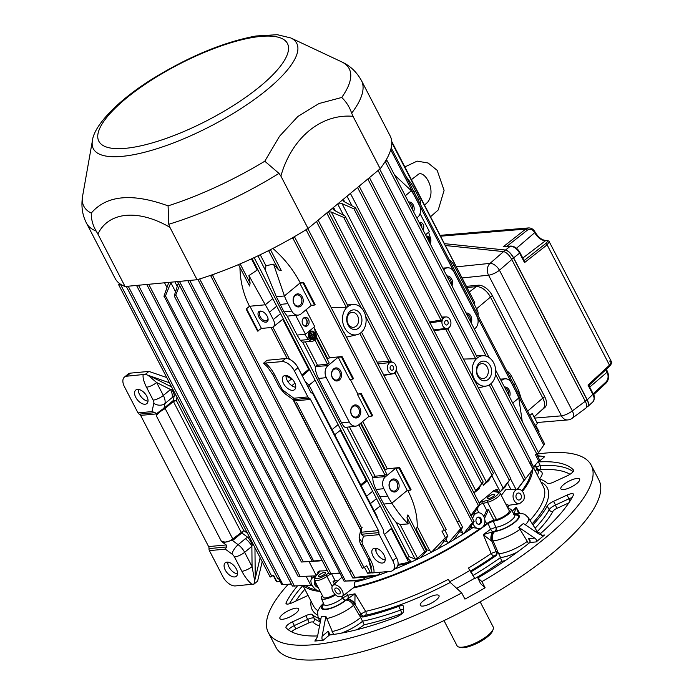 <?xml version="1.0" encoding="UTF-8"?>
<svg xmlns="http://www.w3.org/2000/svg" width="694" height="694" viewBox="0 0 694 694"><rect width="100%" height="100%" fill="white"/><g stroke="black" fill="none" stroke-linecap="round" stroke-linejoin="round"><path stroke-width="1.04" d="M231.874 539.533L232.768 538.978A1.457 0.824 -129.6 0 0 233.488 539.819L223.216 542.76L221.195 540.947C224.726 542.76 228.291 542.292 231.874 539.533A1.457 0.694 -116.7 0 0 232.447 540.496L238.146 544.686A13.091 7.391 -129.6 0 1 244.652 552.303A7.998 2.368 152.6 0 1 234.485 556.996L241.894 571.292A7.998 2.368 152.6 0 0 252.061 566.599L251.879 546.317L244.652 552.303L252.061 566.599L254.646 580.652L254.039 584.07L235.439 585.918A11.642 6.567 -129.6 0 1 222.93 576.74L209.397 550.628A2.906 2.238 -95.4 0 1 209.015 548.607L226.66 546.95L225.281 549.136L209.397 550.628M384.58 469.838L387.295 468.84L399.579 467.522L411.056 489.652L410.466 490.138L398.989 468.008L395.719 468.242L407.231 490.441L410.466 490.138M399.579 467.522L398.989 468.008M272.872 248.435L273.176 248.686C284.436 258.576 293.458 269.957 300.224 282.848L303.625 282.406L315.093 304.536L314.512 305.022L303.035 282.892L299.808 283.195L311.32 305.403L314.512 305.022M303.625 282.406L303.035 282.892M300.224 282.848L284.419 295.948L273.575 264.18L265.915 265.707L265.481 270.408L257.934 255.843M357.358 394.218L361.175 393.429L372.643 415.559L372.062 416.044L360.585 393.914L357.358 394.218L368.87 416.426L358.694 424.858A8.727 6.723 -95.4 0 1 355.814 426.133A8.727 6.723 -95.4 0 1 349.308 422.047L326.284 377.64A8.727 6.723 -95.4 0 1 328.002 365.643L338.169 357.21L349.681 379.418L352.916 379.115L341.439 356.985L342.029 356.499L353.506 378.629L352.916 379.115M361.175 393.429L360.585 393.914M372.062 416.044L368.87 416.426M338.169 357.21L341.439 356.985M246.084 308.969L249.909 306.228L261.421 328.436L257.561 331.099L246.084 308.969L249.493 306.271L265.273 304.787L248.92 275.57L257.795 269.662M258.142 331.047L246.674 308.917M327.03 358.815L329.745 357.818L342.029 356.499M357.774 393.871L350.253 379.366M407.803 490.389C414.301 503.202 417.441 515.252 417.207 526.546L416.027 530.52M426.194 550.134A125.84 37.285 152.6 0 0 426.81 549.822L429.681 550.62L431.547 552.172A128.026 37.936 152.6 0 1 420.399 557.75A128.026 37.936 152.6 0 1 407.482 563.71A128.026 37.936 152.6 0 1 396.335 568.429L394.973 568.664M293.536 237.174L294.707 237.209L292.972 238.354L444.524 530.719L441.913 531.057L445.322 537.633L431.547 552.172A128.026 37.936 152.6 0 0 438.443 548.52L447.925 536.15L445.036 530.572M292.972 238.354L291.029 238.606M347.737 306.627L347.755 306.054L347.737 306.627A15.277 11.772 -95.4 0 1 354.122 304.458A15.277 11.772 -95.4 0 1 365.521 315.657A15.277 11.772 -95.4 0 1 361.158 332.53A15.277 11.772 -95.4 0 1 356.968 334.699A15.277 11.772 -95.4 0 1 343.478 325.07A15.277 11.772 -95.4 0 1 347.737 306.627L346.263 307.251L331.203 307.607M339.036 323.152L343.86 332.452M307.746 228.447L306.011 229.584M477.142 358.113L477.151 357.514L477.142 358.113A15.277 11.772 -95.4 0 1 483.805 355.71A15.277 11.772 -95.4 0 1 495.256 367.117A15.277 11.772 -95.4 0 1 490.563 384.016A15.277 11.772 -95.4 0 1 486.65 385.959A15.277 11.772 -95.4 0 1 473.23 376.53A15.277 11.772 -95.4 0 1 477.142 358.113L475.685 358.763L463.497 359.067M348.041 324.887A9.863 7.599 -95.4 0 1 353.688 309.854A9.863 7.599 -95.4 0 1 361.201 324.341A9.863 7.599 -95.4 0 1 348.041 324.887M477.724 376.148A9.863 7.599 -95.4 0 1 483.371 361.114A9.863 7.599 -95.4 0 1 490.884 375.601A9.863 7.599 -95.4 0 1 477.724 376.148M348.067 323.777A7.495 5.769 -95.4 0 1 349.542 313.48A7.495 5.769 -95.4 0 1 351.997 312.387A7.495 5.769 -95.4 0 1 358.581 319.292A7.495 5.769 -95.4 0 1 353.402 327.308A7.495 5.769 -95.4 0 1 348.067 323.777M477.75 375.038A7.495 5.769 -95.4 0 1 479.224 364.74A7.495 5.769 -95.4 0 1 481.679 363.647A7.495 5.769 -95.4 0 1 488.264 370.553A7.495 5.769 -95.4 0 1 483.085 378.56A7.495 5.769 -95.4 0 1 477.75 375.038M280.098 581.477L276.967 581.772A152.394 45.153 -27.4 0 1 276.195 581.173L273.236 575.456M314.243 337.05L312.118 338.472L312.768 338.802L314.243 337.05L312.768 338.802M314.156 333.771A3.635 2.802 -95.4 0 1 314.278 337.128M313.931 337.839A3.635 2.802 -95.4 0 1 312.3 339.028M311.623 331.81A3.635 2.802 -95.4 0 1 313.931 333.32M310.149 332.782L311.398 335.185L309.611 336.668M314.078 333.302L312.144 334.916L310.86 332.443L311.866 335.141L309.923 336.755L314.278 333.675L313.619 333.346L312.014 334.682M311.372 338.021L310.721 337.692L314.235 335.124L311.372 338.021L314.235 335.124M287.281 316.178L284.011 311.849L276.368 296.78L284.419 295.948A72.74 56.049 -95.4 0 0 287.923 303.625L291.758 311.025A8.727 6.723 84.6 0 0 298.264 315.102L297.344 315.215A8.753 6.749 -95.4 0 1 295.557 315.128L287.281 316.178L297.058 335.046L305.473 334.256L314.72 326.588L306.011 309.793M427.955 239.482L428.753 238.285L427.634 238.875M428.831 238.753A3.635 2.802 -95.4 0 1 429.092 241.677M426.567 236.819A3.635 2.802 -95.4 0 1 428.597 238.302M428.337 240.237L428.901 240.107L428.658 240.844M425.517 234.789L429.395 231.57L420.07 213.587M303.642 317.965A4.511 3.479 -95.4 0 1 305.117 317.305A4.511 3.479 -95.4 0 1 309.082 321.461A4.511 3.479 -95.4 0 1 305.959 326.284A4.511 3.479 -95.4 0 1 302.35 323.126A4.511 3.479 -95.4 0 1 303.642 317.965M305.473 334.256L295.557 315.128M298.264 315.102A8.727 6.723 84.6 0 0 301.144 313.827L311.32 305.403M276.368 296.78L265.481 270.408M408.497 516.405L407.925 514.879L407.022 517.629L408.219 523.927L400.048 524.473L396.118 522.435C392.275 517.811 388.172 511.686 383.817 504.07L376.087 489.496C373.745 484.629 372.661 480.656 372.852 477.559L346.774 427.226M254.143 257.63L409.148 556.666L415.133 559.112L417.545 558.236L424.685 551.713L426.532 551.192L420.399 557.75M273.575 264.18L278.65 269.975L281.217 270.434L270.452 249.675M428.632 232.204L430.575 238.519A5.821 4.485 -95.4 0 1 430.185 243.802M349.576 571.743L352.838 578.041L374.049 576.593A128.026 37.936 152.6 0 1 364.35 579.568L345.543 581.052L360.325 580.678A128.026 37.936 152.6 0 1 356.456 581.676A128.026 37.936 152.6 0 1 354.799 582.084L356.291 580.887A125.84 37.285 -27.4 0 0 356.326 580.878M521.879 490.771A128.026 37.936 -27.4 0 0 531.17 471.512M507.167 506.724A128.026 37.936 -27.4 0 0 508.685 505.284L519.537 503.74L523.562 500.4A7.278 5.604 -95.4 0 0 523.415 492.922A7.278 5.604 -95.4 0 0 518.227 489.261L505.666 489.747L501.294 495.386M479.788 504.607A7.278 2.151 152.6 0 1 483.119 503.393L487.544 502.291L496.496 519.554A9.456 2.802 -27.4 0 0 505.544 515.252A9.456 2.802 -27.4 0 0 509.144 510.541L500.192 493.269A9.456 2.802 152.6 0 1 496.592 497.988A9.456 2.802 152.6 0 1 487.544 502.291A1.457 0.868 -104 0 1 487.561 500.339L483.128 501.441A1.457 0.868 -104 0 0 483.119 503.393L486.633 510.177L483.909 516.648M496.496 519.554L493.902 520.205A7.278 2.151 -27.4 0 0 486.633 523.744A128.026 37.936 -27.4 0 1 483.588 525.991M342.428 596.354A7.278 4.103 50.4 0 0 340.45 588.078A7.278 4.103 50.4 0 0 332.825 585.458A7.278 4.103 50.4 0 0 332.834 591.245A7.278 4.103 50.4 0 0 338.403 596.736L342.428 596.354L354.382 587.029A128.026 37.936 -27.4 0 0 479.901 528.628M318.719 572.776L315.406 576.254A1.457 1.084 42.4 0 1 315.848 576.003A7.998 2.368 152.6 0 0 316.976 578.666A7.998 2.368 152.6 0 0 325.651 575.083A1.457 0.503 -124 0 1 326.943 576.428A9.456 2.802 152.6 0 1 314.313 580.037L323.265 597.308A9.456 2.802 -27.4 0 0 334.985 594.29M305.733 585.545A128.026 37.936 -27.4 0 0 316.351 589.9M537.434 423.496L532.246 413.477L537.434 423.496L535.629 425.066L539.038 431.642M529.834 415.42L532.246 413.477M490.936 383.704L531.144 461.267L529.782 462.325L533.192 468.901L521.853 483.406A128.026 37.936 152.6 0 1 517.741 488.871L525.41 478.513L448.281 329.711L448.714 327.863M441.965 317.54L443.761 317.878L441.878 317.392L443.301 318.355A5.821 4.485 84.6 0 0 442.512 319.622A5.821 4.485 84.6 0 0 442.052 321.105L429.447 322.953M443.206 317.791A1.457 1.145 -90.3 0 1 442.616 317.999L442.616 317.999A1.457 1.145 -90.3 0 1 442.546 317.999M429.577 321.938L441.384 320.055A1.457 0.729 -131.7 0 1 442.052 321.105A5.821 4.485 84.6 0 0 445.86 328.436A5.821 4.485 84.6 0 0 447.11 328.496A5.821 4.485 84.6 0 0 448.35 328.089L448.871 327.75A5.821 4.485 84.6 0 0 450.692 321.131A5.821 4.485 84.6 0 0 446.077 316.915A5.821 4.485 84.6 0 0 443.761 317.878L443.301 318.355M441.384 320.055L442.512 319.622L442.13 318.008M445.418 320.767A2.308 1.778 -95.4 0 1 446.173 320.428A2.308 1.778 -95.4 0 1 448.203 322.554A2.308 1.778 -95.4 0 1 446.606 325.018A2.308 1.778 -95.4 0 1 444.759 323.404A2.308 1.778 -95.4 0 1 445.418 320.767M448.064 329.459L448.871 327.75L448.263 329.719L447.11 328.496L446.138 329.225L445.86 328.436L433.091 329.988M389.95 362.563L389.993 361.21L391.19 362.147A5.821 4.485 84.6 0 0 389.95 362.563L377.961 363.916M377.033 362.121L389.993 361.21M388.579 363.057A1.457 1.058 85.1 0 0 388.84 361.071L365.703 316.447M389.239 361.001L389.429 362.901A5.821 4.485 84.6 0 0 387.677 369.755A5.821 4.485 84.6 0 0 392.604 373.702A5.821 4.485 84.6 0 0 394.539 372.765L395.936 372.661L395.632 373.329L394.539 372.765L394.999 372.296A5.821 4.485 84.6 0 0 395.788 371.021L396.127 370.665A1.457 1.136 -40.3 0 1 396.04 370.353M395.936 372.661L395.788 371.021A5.821 4.485 84.6 0 0 396.135 370.032A5.821 4.485 84.6 0 0 396.248 369.546A5.821 4.485 84.6 0 0 392.44 362.207A5.821 4.485 84.6 0 0 392.353 362.19A5.821 4.485 84.6 0 0 391.19 362.147L391.373 361.496A1.457 1.44 38.7 0 0 392.249 362.173M312.265 585.198L292.825 586.014M360.698 484.854L366.779 479.918M409.148 556.666L407.066 557.629L410.701 561.194M410.675 561.177L408.731 562.305L398.035 564.526M407.925 514.879L426.532 551.192M407.048 557.603L252.052 258.593L407.066 557.629M407.482 563.71L397.862 565.298M313.966 327.221L315.9 333.536A5.821 4.485 -95.4 0 1 315.796 338.186A5.821 4.485 -95.4 0 1 312.274 341.24L302.263 342.177L300.311 340.303L308.683 339.513L304.553 334.343M312.274 341.24A5.821 4.485 -95.4 0 1 308.683 339.513M314.85 339.817L327.455 364.133L317.488 365.209L315.302 366.519L302.662 342.142M358.859 424.719L385.005 475.164L375.038 476.231L372.852 477.541L385.552 476.665A8.727 6.723 84.6 0 0 383.834 488.663L387.677 496.071L379.922 496.895M148.898 371.403L130.429 373.138L126.733 376.2L145.367 374.326L148.898 371.403L166.751 377.545M262.202 561.68L257.604 581.112L254.039 584.07M135.755 397.35A8.727 4.927 50.4 0 1 135.72 390.106A8.727 4.927 50.4 0 1 145.089 393.68A8.727 4.927 50.4 0 1 146.859 403.552A8.727 4.927 50.4 0 1 135.755 397.35M148.004 401.167A8.727 4.927 50.4 0 1 139.451 394.287A8.727 4.927 50.4 0 1 138.28 389.429M225.272 570.052A8.727 4.927 50.4 0 1 225.246 562.808A8.727 4.927 50.4 0 1 234.607 566.391A8.727 4.927 50.4 0 1 236.385 576.254A8.727 4.927 50.4 0 1 225.272 570.052M237.53 573.869A8.727 4.927 50.4 0 1 228.977 566.989A8.727 4.927 50.4 0 1 227.806 562.131M126.733 376.2A11.642 6.567 -129.6 0 0 124.417 377.111A11.642 6.567 -129.6 0 0 124.46 386.766L138.002 412.895A2.906 2.238 -95.4 0 0 139.312 414.144A2.906 2.238 -95.4 0 1 140.622 415.394L208.625 546.594A2.906 2.238 -95.4 0 1 209.015 548.607M234.485 556.996A5.092 2.871 -129.6 0 0 231.952 554.029A7.998 2.681 -53.7 0 1 238.146 544.686L245.372 538.691A13.091 7.391 -129.6 0 1 251.879 546.317L252.191 544.764A13.091 6.151 -115.6 0 0 247.671 537.225L249.614 536.792M281.842 361.609L263.538 363.205L267.069 360.281L285.538 358.546L281.842 361.609A11.642 6.567 50.4 0 1 294.343 370.787L307.884 396.916A2.906 2.238 -95.4 0 0 309.194 398.165A2.906 2.238 -95.4 0 1 310.504 399.414L378.508 530.615A2.906 2.238 -95.4 0 1 378.889 532.628L361.244 534.285L363.396 536.132L379.28 534.64L392.813 560.761A11.642 6.567 50.4 0 1 392.856 570.416A11.642 6.567 50.4 0 1 390.54 571.327L372.21 572.949L370.648 567.675L370.613 564.5M368.288 558.844L370.648 567.675M360.654 530.277L360.542 530.043A2.186 1.683 84.6 0 0 360.307 529.418L360.637 529.392M266.375 365.885L265.837 365.434M265.438 363.153C268.899 365.912 272.022 369.911 274.815 375.15A7.998 2.368 152.6 0 1 272.803 374.613L267.658 367.161L263.538 363.205M293.597 400.013L284.393 393.264A7.998 2.681 -53.7 0 1 284.037 391.026A5.092 2.871 50.4 0 1 281.512 388.059A7.998 2.368 152.6 0 1 279.491 387.53L272.803 374.613M607.424 371.628L607.077 372.158A1.457 0.434 -27.2 0 0 607.415 371.602L606.435 369.208M505.475 250.04L510.29 246.249A1.457 1.119 -94.8 0 1 510.767 246.058L503.159 246.847L510.29 246.249C513.881 246.387 516.995 248.686 519.615 253.128L513.638 257.838C511.07 253.353 508.346 250.751 505.475 250.04L505.284 250.013C508.164 250.742 510.897 253.362 513.482 257.873L587.02 399.744C588.616 403.006 588.885 405.209 587.801 406.354L586.473 407.456M609.358 361.036L611.414 361.669L609.479 365.174L547.106 244.843L549.214 241.668C549.422 241.165 548.399 240.757 546.143 240.436A1.457 1.145 85.9 0 0 545.64 240.627L545.519 240.636A1.457 1.11 -93.8 0 1 546.005 240.445C542.075 240.271 538.449 237.495 535.117 232.134L534.753 232.637A1.457 0.442 -27.8 0 0 535.091 232.074C533.521 229.246 531.335 227.866 528.533 227.936L525.731 229.063L440.82 236.177M587.237 399.822L593.257 393.992L589.31 386.385L588.009 385.066L592.928 394.548C594.472 397.731 594.524 400.1 593.075 401.679L588.07 406.32C589.067 405.157 588.79 402.988 587.237 399.822L513.638 257.838M589.432 384.832L588.009 385.066L609.479 365.174A1.457 0.841 -132.8 0 1 609.514 366.354L589.588 384.814L589.31 386.385M549.214 241.668L611.414 361.669C612.264 362.19 611.631 363.751 609.514 366.354A1.457 0.841 -132.8 0 1 609.193 366.493M523.909 260.207A1.457 1.102 87.3 0 0 524.265 260.267L524.265 260.267A1.457 1.119 84.6 0 0 524.733 260.077L524.534 262.61L523.901 260.181L524.733 260.077A1.457 1.102 87.3 0 1 524.265 260.267L523.866 260.129M587.436 406.658L588.07 406.32M544.721 396.708L542.873 398.243A13.091 7.391 50.4 0 1 542.916 409.104L544.764 407.569A13.091 7.391 50.4 0 0 544.721 396.708L492.289 295.549A13.091 7.391 50.4 0 0 478.227 285.234L466.81 286.301M480.161 601.837L493.252 627.081A20.369 6.038 152.6 0 1 493.217 629.206A20.369 6.038 152.6 0 1 480.89 640.198A20.369 6.038 152.6 0 1 462.412 647.164A20.369 6.038 152.6 0 1 458.838 647.034A20.369 6.038 152.6 0 1 457.086 645.828L443.995 620.583M493.217 629.206L492.566 630.959A18.912 5.604 152.6 0 1 481.124 641.161A18.912 5.604 152.6 0 1 463.965 647.632A18.912 5.604 152.6 0 1 460.643 647.511L458.838 647.034M124.417 377.111L128.121 374.049A11.642 6.567 50.4 0 1 130.429 373.138M169.492 382.819L145.367 374.326M260.155 557.742L255.236 578.536L254.958 547.713M254.646 580.652L255.236 578.536M143.138 374.656C142.721 377.779 143.84 381.969 146.486 387.226A7.998 2.368 -27.4 0 0 156.644 382.533L148.585 375.74M175.608 394.556L174.272 395.632A13.091 4.91 -135.5 0 0 171.904 389.776L173.214 390.002M171.904 389.776L170.507 389.508A13.091 7.391 -129.6 0 1 172.138 397.593L174.272 395.632L173.214 400.577L176.293 400.455L243.733 530.546L247.489 533.304M139.312 414.144L155.109 412.661L156.35 413.789L156.315 415.784C157.712 413.477 160.366 411.256 164.278 409.122L173.396 401.479L176.293 400.455L176.979 397.272M156.35 413.789L164.886 407.473A1.457 0.824 50.4 0 0 165.068 408.376L232.768 538.978L243.733 530.546L241.816 532.923L247.671 537.225L245.372 538.691M252.59 543.15L252.191 544.764M223.216 542.76L226.201 544.946L226.66 546.95M155.109 412.661L152.029 411.577L138.002 412.895M164.278 409.122A1.457 0.564 44.9 0 1 163.94 408.341L164.972 403.526L172.138 397.593M293.015 399.588L360.307 529.418M384.077 555.113A8.727 4.927 -129.6 0 0 372.973 548.911A8.727 4.927 -129.6 0 0 374.743 558.774A8.727 4.927 -129.6 0 0 384.112 562.357A8.727 4.927 -129.6 0 0 384.077 555.113M294.56 382.403A8.727 4.927 -129.6 0 0 283.447 376.209A8.727 4.927 -129.6 0 0 285.225 386.072A8.727 4.927 -129.6 0 0 294.586 389.646A8.727 4.927 -129.6 0 0 294.56 382.403M375.523 548.234A8.727 4.927 -129.6 0 0 378.447 555.712A8.727 4.927 -129.6 0 0 385.248 559.971M285.538 358.546A11.642 6.567 -129.6 0 1 298.038 367.716L310.522 391.789A2.906 2.238 -95.4 0 0 311.823 393.038A2.906 2.238 -95.4 0 1 313.133 394.287L383.262 529.574A2.906 2.238 -95.4 0 1 383.643 531.595A2.906 2.238 -95.4 0 0 384.025 533.608L396.517 557.698L392.813 560.761M392.856 570.416L396.552 567.354A11.642 6.567 -129.6 0 0 396.517 557.698M286.006 375.523A8.727 4.927 -129.6 0 0 288.921 383.01A8.727 4.927 -129.6 0 0 295.731 387.261M379.28 534.64A2.906 2.238 -95.4 0 1 378.889 532.628M371.047 569.696L371.134 567.224C371.594 567.137 370.622 564.291 368.21 558.679L368.21 558.679A7.998 2.368 -27.4 0 0 370.223 559.217C373.164 565.046 374.396 569.601 373.927 572.888M291.922 378.803L287.958 381.709M376.001 515.573L376.937 516.171L309.342 385.777L307.19 383.262L306.063 383.192M309.342 385.777L308.44 387.781M377.744 518.939L376.937 516.171L376.877 517.264M368.21 558.679L360.802 544.391A7.998 2.368 -27.4 0 0 362.815 544.92A5.092 2.871 50.4 0 1 362.181 541.78A7.998 6.038 -167.9 0 1 359.449 535.881L360.741 529.852L361.487 529.748L361.244 534.285M361.487 529.748L361.531 527.744C360.169 530.016 360.386 529.86 362.173 527.275M294.638 400.776L293.397 399.649L293.857 398.235L307.884 396.916M291.558 378.447A7.998 4.589 116.7 0 1 291.471 378.794L285.98 376.027M360.741 529.852L293.571 399.996M384.485 534.493L391.234 528.542L408.731 562.305M309.229 368.896L301.786 374.951M542.873 398.243L542.812 398.113A13.091 7.391 50.4 0 1 542.986 408.861L534.371 416.643M542.916 409.104A13.091 7.391 50.4 0 1 542.179 409.599M467.418 287.481L476.31 286.639A13.091 7.391 50.4 0 1 490.372 296.963A13.091 7.391 50.4 0 1 490.441 297.084L542.812 398.113L527.614 411.117M476.561 308.778L492.289 295.549M445.678 245.546L503.393 251.584L505.284 250.013L444.715 243.681M506.351 246.431L503.159 246.847L525.731 229.063A1.457 0.876 -128.2 0 1 527.284 230.217C530.129 228.447 532.619 229.254 534.753 232.637L516.475 248.27M503.393 251.584L503.584 251.601C506.455 252.33 509.196 254.967 511.808 259.513L585.285 401.279C586.933 404.637 587.176 406.875 586.031 407.994L572.212 418.248A8.727 4.771 53.4 0 0 572.35 410.883L585.285 401.279M351.658 113.165C349.55 107.015 346.237 101.792 341.717 97.472L319.049 103.519L297.908 116.427L279.517 136.302L264.787 161.225L278.979 173.387L280.888 176.085C291.654 137.854 321.175 113.495 353.02 116.323L351.658 113.165A154.866 45.891 152.6 0 0 361.47 80.599L390.167 135.955A154.866 45.891 152.6 0 1 380.182 168.737L308.058 228.499A154.866 45.891 152.6 0 1 197.079 279.734L125.067 286.509A154.866 45.891 152.6 0 1 115.178 278.494L86.49 223.138A154.866 45.891 152.6 0 0 96.206 231.093C92.849 225.524 91.2 219.53 91.27 213.093C106.503 195.24 132.103 192.828 168.078 205.866L168.772 224.266L169.909 227.32L197.079 279.734M361.47 80.599C356.742 72.081 350.279 65.895 342.107 62.07L290.76 37.944A114.553 33.945 152.6 0 1 267.728 89.179A114.553 33.945 152.6 0 1 152.281 150.138A114.553 33.945 152.6 0 1 92.397 140.761C93.924 125.441 118.344 99.832 153.478 78.249C189.774 56.084 223.945 41.996 255.999 35.993L277.27 34.7L290.76 37.944M169.909 227.32C138.201 208.859 108.455 211.653 97.906 234.095L96.206 231.093M97.906 234.095L125.067 286.509M280.888 176.085L308.058 228.499M353.02 116.323L380.182 168.737M532.636 469.621A129.483 38.361 152.6 0 1 522.469 491.404M509.899 505.119A129.483 38.361 152.6 0 1 507.765 507.123L507.514 507.383M320.203 591.409A129.483 38.361 152.6 0 1 303.729 585.658M335.575 594.871A11.642 3.453 152.6 0 1 321.348 598.349A11.642 3.453 152.6 0 1 322.398 595.643M488.064 523.45L490.545 529.296L495.837 527.24L493.269 521.159L488.064 523.45A129.483 38.361 152.6 0 1 353.116 588.018M493.269 521.159L495.837 527.24A2.906 2.238 84.6 0 1 495.16 531.023L493.781 531.552A7.278 5.604 84.6 0 0 492.089 540.999L491.179 540.886L483.258 534.588L491.152 553.439A2.906 1.128 -124.9 0 0 493.842 556.059A132.389 39.228 -27.4 0 1 470.428 571.127L471.105 571.743A135.295 40.087 -27.4 0 0 496.618 555.261L497.65 551.452L496.149 551.591A2.906 2.238 -95.4 0 1 495.481 555.374L496.618 555.261M508.286 508.884A11.642 3.453 152.6 0 1 511.105 509.578A11.642 3.453 152.6 0 1 505.666 516.18A11.642 3.453 152.6 0 1 493.417 521.151M519.884 513.465L516.189 507.297A129.483 38.361 152.6 0 1 512.172 511.244M508.815 508.849L507.765 507.123M341.743 596.424L342.663 597.95L347.729 595.226L346.514 593.188M449.686 581.746A129.483 38.361 -27.4 0 0 469.751 570.511L468.476 568.039A129.483 38.361 -27.4 0 0 491.152 553.439L496.149 551.591L491.76 541.016A7.278 5.517 88.3 0 1 493.59 531.613L494.813 531.457A7.278 5.604 84.6 0 0 493.122 540.904L492.089 540.999M450.233 582.44A132.389 39.228 -27.4 0 1 365.521 615.3A2.906 1.839 77.3 0 0 365.66 611.371L355.016 593.786A129.483 38.361 152.6 0 1 347.729 595.226A2.906 2.021 80 0 1 347.737 598.783L355.016 593.786L354.894 604.205L360.88 614.034L365.66 611.371A129.483 38.361 -27.4 0 0 448.272 579.351L450.233 582.44L455.845 587.558A7.278 2.151 -27.4 0 0 455.863 587.61A7.278 2.151 -27.4 0 0 456.296 587.974L461.727 592.936A181.854 53.88 152.6 0 1 268.318 632.564A181.854 53.88 152.6 0 1 288.27 584.261M518.557 513.473L516.189 507.297L513.786 514.514M323.647 603.988A15.988 4.737 152.6 0 0 326.978 609.349A15.988 4.737 152.6 0 0 346.02 600.145L347.737 598.783A7.278 2.672 40.7 0 1 355.276 603.624M347.243 599.174A7.278 4.025 47.4 0 1 354.894 604.205L354.573 604.483A7.278 4.103 50.4 0 0 347.052 599.286L345.482 600.197A15.129 4.485 152.6 0 1 327.846 608.838A15.129 4.485 152.6 0 1 323.803 604.379A12.232 3.626 152.6 0 0 331.142 604.309A12.232 3.626 152.6 0 0 342.472 598.115L341.491 596.441M469.751 570.511L474.644 578.223L471.105 571.743M470.428 571.127L468.476 568.039M491.179 540.886A7.278 4.338 93.9 0 1 493.026 531.717A2.906 1.353 53.2 0 1 490.545 529.296A129.483 38.361 152.6 0 1 483.258 534.588L493.59 531.613M514.133 514.306A7.278 5.517 -71.5 0 1 516.9 513.612M514.254 514.506A7.278 5.483 -92.1 0 1 516.657 513.638M536.202 541.91L544.53 535.013L543.281 535.473L539.325 534.276L523.397 523.493L518.774 527.327L534.701 538.11C536.618 539.576 537.121 540.843 536.202 541.91L529.852 542.508L530.06 540.34L528.576 538.683L534.701 538.11M480.534 583.541L477.871 577.92A164.391 48.71 -27.4 0 0 529.774 542.569A2.906 0.859 -27.4 0 0 529.852 542.508M477.871 577.92L481.931 581.624L485.123 587.792A181.854 53.88 -27.4 0 1 464.928 599.104L461.727 592.936M537.607 453.997A181.854 53.88 152.6 0 1 591.219 465.18A181.854 53.88 152.6 0 1 481.931 581.624M539.368 478.955A135.295 40.087 -27.4 0 1 547.297 483.224A7.278 2.151 -27.4 0 0 553.612 482.096L567.085 475.884A7.278 2.151 -27.4 0 0 573.548 470.133A7.278 2.151 -27.4 0 0 573.444 469.985A164.391 48.71 -27.4 0 0 538.414 461.952A2.906 0.859 -27.4 0 0 538.336 461.961L537.833 461.978M532.914 524.829A135.295 40.087 -27.4 0 0 547.245 506.021A7.278 2.151 -27.4 0 1 553.569 501.32L567.041 495.1A7.278 2.151 -27.4 0 1 573.496 494.154A7.278 2.151 -27.4 0 1 573.391 495.117A164.391 48.71 -27.4 0 1 539.55 534.423M576.94 483.388A10.549 3.123 -27.4 0 0 579.611 479.164A10.549 3.123 -27.4 0 0 568.802 481.246A10.549 3.123 -27.4 0 0 560.882 488.871A10.549 3.123 -27.4 0 0 567.293 488.689A10.549 3.123 -27.4 0 0 576.94 483.388M330.171 634.915L328.227 631.176L328.522 634.325L329.503 635.001A2.906 0.859 -27.4 0 0 329.581 634.993A164.391 48.71 -27.4 0 0 395.467 617.46A7.278 2.151 -27.4 0 0 403.518 611.414L403.526 606.461A7.278 2.151 -27.4 0 0 403.457 606.131A7.278 2.151 -27.4 0 0 398.668 606.383A135.295 40.087 -27.4 0 1 362.754 617.061L359.388 615.274L360.698 617.521A24.498 7.261 -27.4 0 0 360.733 617.495L364.168 624.774A138.21 40.955 -27.4 0 0 401.193 613.791A2.906 1.11 70 0 0 400.585 610.087L398.668 606.383M314.833 641.056L323.144 640.276C322.068 640.12 321.721 638.784 322.094 636.259L325.894 616.367L321.279 616.801L317.479 636.693L314.833 641.056L316.273 639.859M292.452 621.859L294.369 625.563L307.841 619.343A7.278 2.151 -27.4 0 1 314.148 618.215L312.231 614.52A7.278 2.151 -27.4 0 0 305.924 615.639L292.452 621.859A7.278 2.151 -27.4 0 0 285.989 627.61A7.278 2.151 -27.4 0 0 286.084 627.758A164.391 48.71 -27.4 0 0 317.618 635.956M312.231 614.52A135.295 40.087 -27.4 0 0 318.485 618.215M297.362 586.022A164.391 48.71 -27.4 0 0 286.145 602.626A7.278 2.151 -27.4 0 0 286.041 603.589A7.278 2.151 -27.4 0 0 292.495 602.644L305.959 596.424A7.278 2.151 -27.4 0 0 308.023 595.357M295.982 613.088A10.549 3.123 -27.4 0 0 298.654 608.864A10.549 3.123 -27.4 0 0 292.243 609.054A10.549 3.123 -27.4 0 0 282.597 614.355A10.549 3.123 -27.4 0 0 279.925 618.58A10.549 3.123 -27.4 0 0 286.336 618.389A10.549 3.123 -27.4 0 0 295.982 613.088M436.344 599.885A10.549 3.123 -27.4 0 0 439.016 595.66A10.549 3.123 -27.4 0 0 428.215 597.742A10.549 3.123 -27.4 0 0 420.286 605.368A10.549 3.123 -27.4 0 0 422.95 606.07A10.549 3.123 -27.4 0 0 436.344 599.885M480.552 583.376A161.485 47.851 -27.4 0 1 480.395 583.472L485.123 587.792M473.03 575.447A135.295 40.087 -27.4 0 0 500.556 557.525L501.589 561.333A27.404 8.12 -27.4 0 0 505.327 560.552M517.073 552.277A24.498 7.261 -27.4 0 1 500.556 557.525L497.65 551.452M520.144 529.21A23.232 6.879 -27.4 0 1 493.122 540.904L498.674 553.821A24.498 7.261 -27.4 0 1 498.639 553.829L498.674 553.821A24.498 7.261 -27.4 0 0 527.31 541.389L518.774 527.327M365.521 615.3L363.89 616.116A2.906 1.64 50.4 0 1 360.88 614.034L359.388 615.274M514.289 514.558A7.278 5.604 -95.4 0 1 516.614 513.638L516.7 513.638M536.011 532.038A24.498 7.261 -27.4 0 0 535.994 529.652A24.498 7.261 -27.4 0 0 535.889 529.479L528.42 517.811C523.901 513.239 524.499 513.846 517.646 513.543L516.614 513.638M591.219 465.18L598.887 479.988A181.854 53.88 152.6 0 1 462.239 611.509A181.854 53.88 152.6 0 1 275.986 647.363L268.318 632.564M537.373 455.646L544.703 456.687L538.336 461.961M535.438 471.382A24.498 7.261 -27.4 0 0 536.132 467.487A24.498 7.261 -27.4 0 0 536.028 467.314L534.883 465.527M333.58 634.455L325.894 616.367M528.464 543.619L527.31 541.389M332.062 631.523A24.498 7.261 -27.4 0 0 360.698 617.521L353.541 605.341L354.573 604.483M537.833 470.775L539.68 469.665A2.906 1.64 50.4 0 1 536.557 467.366L535.326 464.997M327.325 570.555A125.84 37.285 152.6 0 1 319.431 571.032L317.453 572.264A7.278 2.151 152.6 0 1 318.589 572.602M493.816 490.528L497.078 489.339A7.278 2.151 152.6 0 0 495.742 491.552A1.457 1.293 99.9 0 0 494.831 491.742A8.727 2.585 152.6 0 1 493.816 490.528A125.84 37.285 152.6 0 1 479.233 502.656M472.631 377.102L474.618 380.945M272.803 298.611L265.273 304.787A72.74 41.05 50.4 0 1 269.446 312.153L273.28 319.561A8.727 4.927 50.4 0 1 273.262 326.839A8.727 4.927 50.4 0 1 271.571 327.481L261.421 328.436M355.814 426.133L345.517 427.383C344.476 427.365 343.157 425.864 341.561 422.88L318.537 378.464C316.195 373.606 315.111 369.624 315.302 366.527L328.002 365.643M521.376 399.093L518.808 390.965A72.74 41.05 -129.6 0 0 515.312 383.53L511.469 376.131A8.727 4.927 -129.6 0 0 506.672 370.717M522.235 421.371L518.8 398A72.74 56.049 -95.4 0 0 515.295 390.323L511.461 382.923A8.727 6.723 84.6 0 0 505.232 378.82A8.727 6.723 84.6 0 0 502.074 380.121L501.215 380.824M443.666 269.801L444.524 269.09A8.727 6.723 -95.4 0 1 447.682 267.789A8.727 6.723 -95.4 0 1 453.911 271.901L476.925 316.308A8.727 6.723 -95.4 0 1 475.216 328.305L474.358 329.017M477.932 315.276A8.727 4.927 -129.6 0 0 476.943 309.515L453.919 265.099A8.727 4.927 -129.6 0 0 449.122 259.695M420.382 204.253A8.727 4.927 -129.6 0 0 419.393 198.484L415.559 191.084A72.74 41.05 -129.6 0 0 411.386 183.719L410.232 184.682M416.808 217.994L417.667 217.283A8.727 6.723 84.6 0 0 419.376 205.285L415.541 197.877A72.74 56.049 -95.4 0 0 411.369 190.755L405.296 195.786M516.431 498.37A3.522 2.715 -95.4 0 1 518.279 493.018A3.522 2.715 -95.4 0 1 521.376 496.262A3.522 2.715 -95.4 0 1 518.939 500.027A3.522 2.715 -95.4 0 1 516.431 498.37M519.537 503.74A7.278 5.604 -95.4 0 1 513.092 497.008A7.278 5.604 -95.4 0 1 518.227 489.261M505.605 503.87L508.685 505.284M335.306 591.201A3.522 1.987 50.4 0 1 335.315 588.269A3.522 1.987 50.4 0 1 339.071 589.726A3.522 1.987 50.4 0 1 339.808 593.691A3.522 1.987 50.4 0 1 335.306 591.201M354.382 587.029L354.799 582.084M391.373 361.496L391.19 362.147M395.632 373.329L383.938 375.437M470.272 527.084L471.452 528.594A128.026 37.936 152.6 0 1 467.583 531.162L474.123 521.532L472.484 522.443L395.259 373.467A1.457 1.093 79.9 0 0 394.496 372.808M446.138 329.225L434.045 330.561M390.852 365.972A2.308 1.778 -95.4 0 1 391.607 365.634A2.308 1.778 -95.4 0 1 393.637 367.759A2.308 1.778 -95.4 0 1 392.041 370.232A2.308 1.778 -95.4 0 1 390.193 368.609A2.308 1.778 -95.4 0 1 390.852 365.972M303.807 317.826A4.147 3.192 -95.4 0 1 306.956 321.66A4.147 3.192 -95.4 0 1 304.579 326.015M419.445 223.078A4.147 3.192 -95.4 0 1 421.648 227.32M305.022 326.18A4.45 3.427 84.6 0 0 307.19 321.634A4.45 3.427 84.6 0 0 304.206 317.583M419.124 222.462A4.511 3.479 -95.4 0 1 419.783 222.288A4.511 3.479 -95.4 0 1 423.34 224.778A4.511 3.479 -95.4 0 1 422.958 229.844M421.857 227.727A4.45 3.427 84.6 0 0 419.237 222.67M312.118 338.472L312.578 338.429M310.721 337.692L311.181 337.648M311.398 335.185L311.866 335.141M310.4 332.487L310.86 332.443M314.503 333.484A3.635 2.802 -95.4 0 1 312.534 339.019A3.635 2.802 -95.4 0 1 309.403 335.662A3.635 2.802 -95.4 0 1 311.849 331.775A3.635 2.802 -95.4 0 1 314.503 333.484M314.972 333.103A4.364 3.366 -95.4 0 1 312.604 339.748A4.364 3.366 -95.4 0 1 308.847 335.714A4.364 3.366 -95.4 0 1 311.788 331.055A4.364 3.366 -95.4 0 1 314.972 333.103M312.369 339.756A4.364 3.366 -95.4 0 1 312.144 339.791A4.364 3.366 -95.4 0 1 308.96 337.744A4.364 3.366 -95.4 0 1 311.32 331.099A4.364 3.366 -95.4 0 1 311.554 331.09M428.753 238.285L427.756 239.109M428.467 240.471L428.901 240.107M426.541 236.758A3.635 2.802 -95.4 0 1 429.178 238.467A3.635 2.802 -95.4 0 1 429.36 242.206M426.229 236.073A4.364 3.366 -95.4 0 0 426.185 236.073A4.364 3.366 -95.4 0 1 426.454 236.038A4.364 3.366 -95.4 0 1 429.638 238.085A4.364 3.366 -95.4 0 1 429.716 242.891M262.349 311.502A5.604 3.158 -129.6 0 0 260.111 311.797A5.604 3.158 -129.6 0 0 261.213 318.156A5.604 3.158 -129.6 0 0 267.259 320.42A5.604 3.158 -129.6 0 0 267.962 318.286M267.207 316.247A6.55 3.696 -129.6 0 0 261.95 311.346A6.55 3.696 -129.6 0 0 258.099 314.798A6.55 3.696 -129.6 0 0 263.937 321.851A6.55 3.696 -129.6 0 0 268.04 318.702A6.55 3.696 -129.6 0 0 267.207 316.247M351.554 414.899A6.55 5.04 -95.4 0 1 355.302 404.923A6.55 5.04 -95.4 0 1 360.281 414.535A6.55 5.04 -95.4 0 1 351.554 414.899M351.554 414.457A5.604 4.311 -95.4 0 1 354.478 405.947A5.604 4.311 -95.4 0 1 359.405 411.108A5.604 4.311 -95.4 0 1 355.528 417.094A5.604 4.311 -95.4 0 1 351.554 414.457M389.915 488.923A6.55 5.04 -95.4 0 1 393.672 478.938A6.55 5.04 -95.4 0 1 398.651 488.559A6.55 5.04 -95.4 0 1 389.915 488.923M389.915 488.481A5.604 4.311 -95.4 0 1 392.839 479.962A5.604 4.311 -95.4 0 1 397.775 485.123A5.604 4.311 -95.4 0 1 393.888 491.109A5.604 4.311 -95.4 0 1 389.915 488.481M466.056 312.985A6.55 5.04 -95.4 0 1 470.844 316.056A6.55 5.04 -95.4 0 1 471.157 322.84M466.602 314.044A5.604 4.311 -95.4 0 1 470.289 321.157M504.417 387A6.55 5.04 -95.4 0 1 509.214 390.071A6.55 5.04 -95.4 0 1 509.526 396.855M504.972 388.067A5.604 4.311 -95.4 0 1 508.659 395.181M339.487 371.55A5.604 4.311 84.6 0 0 335.289 368.939A5.604 4.311 84.6 0 0 331.637 374.907A5.604 4.311 84.6 0 0 336.338 380.086A5.604 4.311 84.6 0 0 339.487 371.55M340.693 370.995A6.55 5.04 84.6 0 0 331.958 371.359A6.55 5.04 84.6 0 0 336.937 380.98A6.55 5.04 84.6 0 0 340.693 370.995M301.127 297.535A5.604 4.311 84.6 0 0 296.928 294.924A5.604 4.311 84.6 0 0 293.267 300.892A5.604 4.311 84.6 0 0 297.978 306.071A5.604 4.311 84.6 0 0 301.127 297.535M302.324 296.98A6.55 5.04 84.6 0 0 293.588 297.344A6.55 5.04 84.6 0 0 298.576 306.965A6.55 5.04 84.6 0 0 302.324 296.98M451.109 284.15A5.604 4.311 84.6 0 0 450.467 279.604A5.604 4.311 84.6 0 0 447.422 277.036M451.976 285.833A6.55 5.04 84.6 0 0 451.664 279.049A6.55 5.04 84.6 0 0 446.867 275.978M412.739 210.135A5.604 4.311 84.6 0 0 412.097 205.58A5.604 4.311 84.6 0 0 409.052 203.021M413.607 211.809A6.55 5.04 84.6 0 0 413.294 205.025A6.55 5.04 84.6 0 0 408.506 201.963M297.058 335.046L300.311 340.303M249.493 306.271C243.412 294.36 240.228 281.417 239.942 267.442M240.133 263.894L250.109 283.152L248.92 275.57M250.109 283.152L249.571 286.015L238.467 264.605M405.938 176.397L411.386 183.719M394.522 174.992L411.369 190.755M408.219 523.927C403.249 519.138 397.792 512.233 391.85 503.193A72.74 56.049 -95.4 0 1 387.677 496.071M385.552 476.665L395.719 468.242M385.005 475.164L386.749 474.028L360.49 423.366M327.455 364.133L329.199 362.997L316.004 337.544M120.383 284.124L118.631 284.714L119.654 283.612M118.631 284.714L270.183 577.078L273.557 575.196L276.967 581.772M278.476 578.354L281.573 584.331A152.394 45.153 -27.4 0 0 282.423 584.669L291.315 584.036M364.576 567.484L367.56 573.253L372.131 572.81M214.437 274L212.598 275.457L210.863 276.03L211.948 274.885M349.429 571.466L351.407 570.867L354.816 577.443L379.392 574.797L379.019 572.411M360.325 580.678A128.026 37.936 152.6 0 0 364.35 579.568L363.587 577.287M391.711 141.437L474.843 302.74L391.772 142.478M322.033 560.344L312.153 561.099L322.12 560.509M178.332 283.126L174.211 295.913L175.747 294.967L179.599 285.572M174.211 295.913L312.153 561.099M318.043 561.021A125.84 37.285 152.6 0 0 318.286 561.012A125.84 37.285 152.6 0 0 319.535 560.926L301.873 562.001M168.763 282.415L164.027 296.069C163.975 297.422 164.452 297.353 165.467 295.861L171.062 282.18M164.027 296.069L301.413 562.036M470.584 515.807L478.348 505.44L479.918 504.408L473.785 513.534A125.84 37.285 -27.4 0 1 472.926 514.15L477.993 512.753A7.998 6.168 -95.4 0 1 484.88 520.136A7.998 6.168 -95.4 0 1 479.493 528.681A7.998 6.168 -95.4 0 1 472.97 523.207M536.983 454.9L537.659 453.919M538.492 452.731L543.801 445.088C544.686 443.596 544.686 443.345 543.801 444.325M371.767 572.125L370.162 572.333A152.394 45.153 -27.4 0 1 367.56 573.253M396.387 567.492L396.335 568.429A128.026 37.936 152.6 0 1 394.235 569.271M352.838 578.041A152.394 45.153 -27.4 0 0 354.816 577.443M388.44 571.518A128.026 37.936 152.6 0 1 379.392 574.797A128.026 37.936 152.6 0 1 374.049 576.593M187.779 280.61L344.224 581.503M359.865 333.484L460.686 528.568L448.498 542.899A128.026 37.936 152.6 0 1 438.443 548.52L438.565 547.835M445.322 537.633A152.394 45.153 -27.4 0 0 447.925 536.15M460.686 528.568A152.394 45.153 -27.4 0 0 462.655 527.345L453.841 539.759A128.026 37.936 152.6 0 1 448.498 542.899L447.292 541.823L443.752 540.704M472.484 522.443L463.557 533.764A128.026 37.936 152.6 0 1 453.841 539.759L454.05 539.125M467.583 531.162A128.026 37.936 152.6 0 1 463.557 533.764L459.671 531.509M474.123 521.532L396.135 370.032M495.594 374.474L536.904 454.171L535.265 454.388L538.674 460.963A152.394 45.153 -27.4 0 0 539.446 459.645L536.627 454.206M538.674 460.963L533.643 467.01M533.192 468.901A152.394 45.153 -27.4 0 0 534.042 467.782L530.893 461.701M525.289 478.695L517.221 489.296M471.157 515.399A125.84 37.285 -27.4 0 0 472.926 514.15L471.313 515.694M328.383 211.653L479.918 504.408M505.015 486.72L505.137 486.954A125.84 37.285 152.6 0 1 500.244 491.855L491.855 475.676M504.868 486.928L510.723 478.496L359.18 186.139M510.619 478.695L500.244 491.855M298.663 576.541L316.447 575.846M339.349 573.018L329.511 573.843L339.548 573.418M177.525 281.573L329.008 573.817L329.511 573.843M356.326 580.843L356.456 581.676M343.521 215.244L337.674 203.975L342.047 203.646L353.957 208.851C355.692 209.068 356.196 208.686 355.467 207.688L343.938 201.546L342.827 199.69M337.674 203.975A125.84 37.285 -27.4 0 0 338.611 203.186M493.313 473.629L483.475 485.245A125.84 37.285 152.6 0 0 489.018 480.378L488.481 480.404L493.417 473.421L355.467 207.688M328.462 211.791L331.29 212.026L343.721 217.422C345.447 217.586 345.933 217.153 345.17 216.129L334.118 210.213L333.077 209.232L333.536 207.411A125.84 37.285 -27.4 0 1 332.547 208.209M474.115 492.792A125.84 37.285 152.6 0 0 479.337 488.671L478.487 488.723L483.18 481.974L345.17 216.129M488.802 479.962L488.481 480.404M478.99 488.003L479.337 488.671L478.487 488.723M483.085 482.191L474.089 492.731M385.743 160.635L387.096 160.661L384.997 161.849M126.291 286.396L277.652 578.414L279.014 578.093L282.423 584.669M210.863 276.03L362.415 568.395L366.762 565.757L370.162 572.333M444.524 530.719L446.259 529.574L343.756 331.836M457.554 521.957L459.255 520.769L462.655 527.345M536.904 454.171L538.639 453.026L495.742 370.266M488.619 496.626A4.008 1.188 152.6 0 1 492.28 494.614A4.008 1.188 152.6 0 1 494.718 494.544A4.008 1.188 152.6 0 1 491.708 497.442A4.008 1.188 152.6 0 1 487.596 498.231A4.008 1.188 152.6 0 1 488.619 496.626M319.518 574.693A4.008 1.188 152.6 0 1 323.187 572.68A4.008 1.188 152.6 0 1 325.625 572.602A4.008 1.188 152.6 0 1 322.615 575.508A4.008 1.188 152.6 0 1 318.503 576.298A4.008 1.188 152.6 0 1 319.518 574.693M379.453 572.368L379.41 573.166M364.411 577.226L364.333 578.718M320.142 591.297A7.998 4.52 50.4 0 1 312.534 585.927A7.998 4.52 50.4 0 1 311.962 578.336A7.998 4.52 50.4 0 1 313.549 577.712A7.998 4.52 50.4 0 1 314.382 577.72M311.962 578.336L314.989 575.907M318.216 587.566A3.635 2.056 50.4 0 1 314.911 584.99A3.635 2.056 50.4 0 1 314.746 581.693A3.635 2.056 50.4 0 1 315.067 581.503M317.401 585.996A3.635 2.056 50.4 0 1 315.683 583.949A3.635 2.056 50.4 0 1 315.215 581.78M472.735 518.444A7.998 6.168 -95.4 0 1 475.225 513.933A7.998 6.168 -95.4 0 1 477.993 512.753M471.026 528.047A125.84 37.285 -27.4 0 0 471.946 527.423L470.853 526.252M471.946 527.423L479.493 528.681M481.055 518.8A3.635 2.802 -95.4 0 1 479.086 524.334A3.635 2.802 -95.4 0 1 475.954 520.977A3.635 2.802 -95.4 0 1 478.409 517.099A3.635 2.802 -95.4 0 1 481.055 518.8M477.949 517.186A3.635 2.802 -95.4 0 1 480.135 518.886A3.635 2.802 -95.4 0 1 478.617 524.334M473.377 527.293A128.026 37.936 152.6 0 1 471.452 528.594M316.204 575.378L309.047 561.576M166.994 287.516L164.547 282.796M334.395 584.044L333.059 581.468L336.312 582.309M337.787 580.982L334.898 580.227L331.541 573.756M473.898 303.634L474.843 302.74M484.551 518.34L488.472 509.717L486.633 510.177M241.894 571.292C244.999 577.104 248.383 581.459 252.052 584.357M329.745 357.818L314.078 327.603M387.295 468.84L362.754 421.492M429.681 550.62L417.207 526.546M306.08 229.723L346.263 307.251M291.758 311.025L284.011 311.849M417.545 558.236L400.048 524.473M407.022 517.629L424.685 551.713M441.297 321.443A1.457 1.076 82.3 0 0 441.098 320.35L367.82 178.983M138.47 285.251L294.464 586.187M310.791 585.242L306.167 576.324M312.04 578.267L310.921 576.098M340.32 430.315L366.224 480.3M415.133 559.112L396.118 522.435M317.488 365.209L305.403 341.882M375.038 476.231L349.472 426.905M156.644 382.533L163.342 395.441L170.507 389.508L156.644 382.533M233.488 539.819L241.816 532.923A1.457 0.824 -129.6 0 1 241.087 532.081L173.396 401.479A1.457 0.824 50.4 0 1 173.214 400.577L164.886 407.473M522.799 258.064L545.64 240.627C547.965 240.627 547.93 241.651 545.545 243.698A1.457 0.876 -128.2 0 1 547.106 244.843L524.534 262.61L519.615 253.128L519.953 252.573C517.559 248.383 514.497 246.214 510.767 246.058M605.689 383.314A1.457 0.841 -132.8 0 0 605.992 383.175A1.457 0.841 -132.8 0 0 605.957 381.995L593.179 393.836M605.957 381.995C608.326 379.306 608.707 376.044 607.103 372.21L589.683 387.096M606.053 369.564A10.132 5.717 -129.6 0 0 607.077 372.158M534.779 232.69A10.132 5.717 -129.6 0 0 545.519 240.636M545.545 243.698L524.733 260.077M527.284 230.217L506.741 246.396M462.456 277.921L488.559 275.197L561.463 415.836L535.1 418.057M225.281 549.136L231.952 554.029M153.816 403.283A5.092 2.871 -129.6 0 0 153.174 400.134A7.998 2.368 -27.4 0 0 163.342 395.441A13.091 7.391 -129.6 0 1 164.972 403.526A7.998 6.038 -167.9 0 1 153.816 403.283L152.029 411.577M146.486 387.226L153.174 400.134M150.381 376.252L171.626 386.948M221.195 540.947L156.315 415.784M156.332 413.919L140.622 415.394M208.625 546.594L226.201 544.946M362.815 544.92L370.223 559.217M363.396 536.132L362.181 541.78M284.037 391.026L293.857 398.235M274.815 375.15L281.512 388.059M294.915 383.166L291.853 385.708M298.038 367.716L294.343 370.787M378.508 530.615L360.941 532.263M294.785 400.889L310.504 399.414M361.531 527.744L296.65 402.581M309.194 398.165L293.397 399.649M302.306 375.948L309.619 369.642M309.004 385.196L315.102 380.225M332.053 429.586L338.125 424.633M361.201 485.817L367.169 480.673M366.579 496.201L372.652 491.248M374.17 510.836L380.251 505.9M370.423 503.601L376.486 498.648M478.227 285.234L476.544 286.622M585.25 401.201L587.02 399.744M511.712 259.339L513.482 257.873M456.713 266.834L490.042 263.364A8.727 4.598 49 0 1 499.446 270.235L511.808 259.513M503.584 251.601L490.042 263.364A8.727 6.74 84 0 0 488.559 275.197A8.727 2.585 152.6 0 0 499.446 270.235L572.35 410.883A8.727 2.585 152.6 0 1 561.463 415.836A8.727 6.706 85.2 0 0 567.735 419.939A8.727 8.727 0 0 0 572.212 418.248M260.536 86.03A106.199 31.464 152.6 0 1 100.977 143.988A106.199 31.464 152.6 0 1 217.907 47.097A106.199 31.464 152.6 0 1 260.536 86.03M91.27 213.093A149.444 44.277 152.6 0 1 82.638 195.882C80.998 205.971 82.282 215.053 86.49 223.138M264.787 161.225A149.444 44.277 152.6 0 1 168.078 205.866M341.804 61.922A149.444 44.277 152.6 0 1 341.717 97.472M278.979 173.387A154.866 45.891 152.6 0 1 168.772 224.266M530.025 520.318A129.483 38.361 -27.4 0 0 543.445 486.815L533.764 468.146M303.018 585.701L313.532 605.992A129.483 38.361 -27.4 0 0 317.973 610.755M345.673 600.032A2.906 1.64 50.4 0 1 342.663 597.95L342.472 598.115A2.906 1.64 50.4 0 0 345.482 600.197M511.105 509.578L514.618 515.069A12.232 3.626 152.6 0 1 508.902 522.009A12.232 3.626 152.6 0 1 496.028 527.223A2.906 2.238 84.6 0 1 495.351 531.005L495.16 531.023M532.211 523.727A132.389 39.228 -27.4 0 0 540.956 482.026M311.051 601.195A132.389 39.228 -27.4 0 0 317.531 615.144M456.695 588.339A136.753 40.521 -27.4 0 0 474.644 578.223M514.774 515.477L514.618 515.069A15.129 4.485 152.6 0 1 514.566 522.14A15.129 4.485 152.6 0 1 495.351 531.005M541.554 535.3L544.53 535.013M329.503 635.001L323.144 640.276M362.754 617.061L363.89 616.116M474.982 578.527A138.21 40.955 -27.4 0 0 501.589 561.333M495.481 555.374L493.842 556.059M514.375 514.688L515.13 514.618A15.988 4.737 152.6 0 1 515.113 522.079A15.988 4.737 152.6 0 1 494.813 531.457M515.13 514.618A7.278 5.604 -95.4 0 1 517.646 513.543M525.341 524.811A23.232 6.879 -27.4 0 0 528.42 517.811M535.1 528.238A135.295 40.087 -27.4 0 0 549.171 509.726L547.245 506.021M530.259 541.945L528.576 538.683M538.18 457.207L539.498 456.123M573.105 471.642A164.391 48.71 -27.4 0 0 540.331 465.657L538.414 461.952M570.008 474.28A161.485 47.851 -27.4 0 0 539.68 469.665A2.906 2.308 86.4 0 0 540.331 465.657A2.906 0.859 -27.4 0 0 536.557 467.366L536.219 467.652M553.569 501.32L555.486 505.015A7.278 2.151 -27.4 0 0 549.171 509.726A2.906 2.55 28.4 0 0 552.971 511.27A138.21 40.955 -27.4 0 1 537.087 531.769M552.971 511.27A4.364 1.293 -27.4 0 1 556.761 508.442L555.486 505.015L568.959 498.795L567.041 495.1M572.047 497.659A7.278 2.151 -27.4 0 0 568.959 498.795L569.974 501.12M328.227 631.176L322.094 636.259M305.924 615.639L309.116 622.77L295.644 628.99L294.369 625.563A7.278 2.151 -27.4 0 0 288.348 629.805M309.116 622.77A4.364 1.293 -27.4 0 1 312.899 622.093A2.906 2.767 -46.9 0 0 314.148 618.215A135.295 40.087 -27.4 0 0 319.917 621.729M286.891 604.066L286.145 602.626M302.731 585.719A164.391 48.71 -27.4 0 0 289.407 603.789M341.24 633.171A24.498 7.261 -27.4 0 0 362.65 621.191A135.295 40.087 -27.4 0 0 400.585 610.087A7.278 2.151 -27.4 0 1 403.526 609.349M323.395 603.381L320.533 606.313L318.069 610.486L317.574 612.351L318.095 617.252A23.232 6.879 -27.4 0 0 320.871 618.927M326.518 618.597A23.232 6.879 -27.4 0 0 353.541 605.341A7.278 4.103 50.4 0 0 346.02 600.145M537.356 475.078A24.498 7.261 -27.4 0 0 538.05 471.183L538.084 471.261M556.761 508.442L568.82 502.881M295.644 628.99A4.364 1.293 -27.4 0 0 291.792 631.93M312.899 622.093A138.21 40.955 -27.4 0 0 319.526 625.962M304.848 589.241A161.485 47.851 -27.4 0 0 295.757 601.134M402.182 613.487A4.364 1.293 -27.4 0 0 401.193 613.791M540.721 533.4A27.404 8.12 -27.4 0 0 537.512 532.584M539.446 478.981A27.404 8.12 -27.4 0 0 538.648 470.515M356.837 629.718A27.404 8.12 -27.4 0 0 364.168 624.774M317.973 573.444A1.457 1.084 42.4 0 1 318.407 573.192A8.727 2.585 152.6 0 0 319.431 571.032M315.848 576.003L318.407 573.192M325.651 575.083L328.626 573.079M332.148 586.473L326.943 576.428L330.873 573.782M479.311 502.82A8.727 2.585 152.6 0 1 483.128 501.441M495.811 491.751L498.275 491.994A1.457 1.293 99.9 0 0 497.39 492.193A7.998 2.368 152.6 0 1 496.236 495.915A7.998 2.368 152.6 0 1 487.561 500.339M497.39 492.193L494.831 491.742M273.28 319.561L280.576 313.61M383.834 488.663L376.087 489.496M349.308 422.047L341.561 422.88M326.284 377.64L318.537 378.464M511.469 376.131L510.081 377.302M502.074 380.121L500.894 380.199M476.943 309.515L475.555 310.686M453.919 265.099L452.531 266.27M444.524 269.09L443.345 269.177M419.393 198.484L418.005 199.655M523.97 480.231L445.652 329.13A1.457 1.076 82.8 0 0 444.941 328.479M282.77 319.292L308.674 369.277M251.445 258.871L257.101 269.775M265.915 265.707L260.233 254.741M269.446 312.153L276.733 306.201M415.559 191.084L414.162 192.255M515.312 383.53L513.916 384.702M518.808 390.965L517.663 391.937M518.8 398L512.727 403.032M383.817 504.07L391.85 503.193L407.231 490.441M287.923 303.625L280.176 304.449M120.366 284.141L271.909 576.506M128.225 286.214L282.918 584.643M199.681 278.936L351.121 571.093M189.714 280.428L345.543 581.052M175.747 294.967L313.601 560.899M165.467 295.861L303.382 561.923M170.828 282.692L175.435 291.575M478.348 505.44L326.761 213.006M488.472 509.717L493.902 520.205M333.059 581.468L334.898 580.227M351.988 205.84L347.009 196.228M503.28 488.35L350.401 193.418M344.692 201.954L343.313 199.291M483.475 485.245L482.399 483.171M342.047 203.646L486.416 482.156M335.332 210.863L333.536 207.411M331.29 212.026L475.832 490.884M177.222 286.37L174.862 281.825M484.906 520.405L486.633 523.744M385.361 161.806L486.069 356.091M489.244 384.927L532.94 469.222M378.083 170.472L475.685 358.763M316.499 221.507L361.218 307.78M447.292 541.823L445.774 538.9M478.912 512.753L476.908 508.884M498.474 492.037L497.078 489.339M510.958 489.539L507.592 483.041M318.034 573.383L317.453 572.264M515.989 489.348L510.532 478.825M462.941 533.192L461.076 529.591M212.598 275.457L364.15 567.822M476.31 286.639L469.63 291.74M327.646 358.512L316.195 336.425M272.889 327.091L289.624 359.379M385.196 469.534L361.027 422.915M390.713 149.757L543.801 445.088M268.613 250.612L278.65 269.975M426.81 549.822L416.409 529.748M330.882 573.513L179.46 281.391M300.242 576.601L148.716 284.28M509.24 480.118L357.557 187.484M353.957 208.851L491.873 474.913M343.721 217.422L481.575 483.354M356.968 334.699L346.514 337.163M348.032 306.167L307.841 228.63M483.805 355.71L476.258 355.389M442.147 317.748L369.451 177.629M292.391 586.1L136.536 285.434M593.587 394.669L605.992 383.175C608.872 379.939 609.349 376.096 607.441 371.663L607.415 371.602M440.378 235.318L528.533 227.936M430.688 216.623L438.244 209.952L444.091 190.373L437.168 170.334L428.12 163.012L417.146 161.121L404.914 166.898M424.659 204.99L427.73 202.145C436.812 190.095 424.745 170.62 418.629 174.125L411.49 179.59M307.19 383.262L305.421 381.969M376.053 551.617L376.018 548.303M284.393 393.264L279.491 387.53M359.449 535.881C358.39 537.347 360.464 544.842 360.802 544.391M334.734 434.756L340.849 429.898M593.257 393.992C594.723 395.892 594.663 398.46 593.075 401.679M519.953 252.573L523.901 260.181M537.399 422.49L567.735 419.939M92.397 140.761L82.638 195.882M341.951 61.992L340.797 61.445M321.348 598.349L324.055 604.752M318.095 617.252L320.203 622.431M535.994 529.652L537.885 533.304M536.132 467.487L538.05 471.183M315.406 576.254L314.313 580.037M498.275 491.994L500.192 493.269M486.65 385.959L478.435 387.894M354.122 304.458L346.983 304.146M273.262 326.839L283.299 318.867M505.232 378.82L500.348 379.141M447.682 267.789L442.798 268.118M332.825 585.458L341.665 577.486M392.353 362.19L391.355 361.444L318.121 220.163M446.077 316.915L441.731 317.08M392.604 373.702L383.721 375.029M311.788 331.055L311.32 331.099M312.604 339.748L312.144 339.791M318.286 561.012L317.496 561.056M489.175 357.601L387.096 160.661M477.42 357.627L379.713 169.128M339.661 323.925L294.707 237.209M459.289 520.812L361.531 332.2M287.203 358.616L271.085 327.525M146.781 284.462L298.212 576.593M349.394 571.665L197.937 279.474M544.495 443.683L391.19 147.935"/></g></svg>
